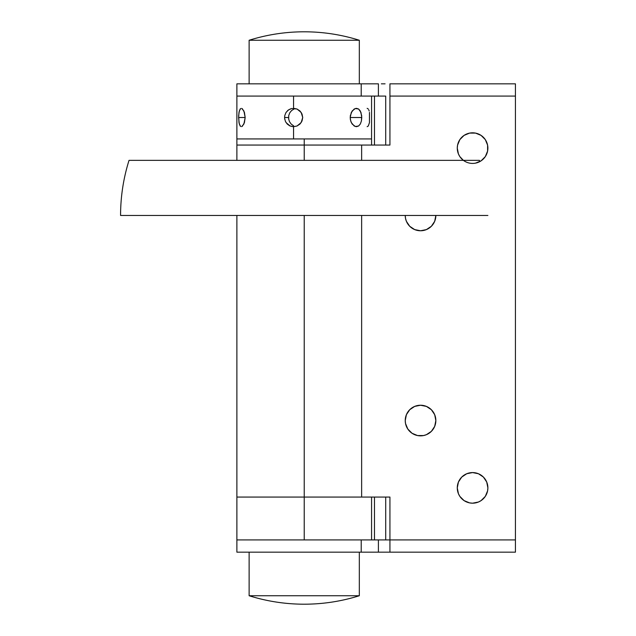 <?xml version="1.0" encoding="UTF-8"?>
<svg xmlns="http://www.w3.org/2000/svg" width="636" height="636" viewBox="0 0 636 636"><rect width="100%" height="100%" fill="white"/><g stroke="black" fill="none" stroke-linecap="round" stroke-linejoin="round"><path stroke-width="0.95" d="M249.129 595.741L249.129 552.167L249.129 595.741L359.324 595.741L249.129 595.741A183.661 183.661 0 0 0 359.324 595.741L359.324 552.167L359.324 595.741C341.389 601.362 323.024 604.184 304.223 604.2L304.223 604.2M249.129 40.259L249.129 83.833L249.129 40.259L359.324 40.259L249.129 40.259A183.661 183.661 0 0 1 359.324 40.259L359.324 83.833L359.324 40.259M487.884 215.461L120.57 215.461C120.586 196.659 123.408 178.295 129.029 160.359L479.425 160.359L479.814 161.608M466.721 133.973L469.591 133.107L464.073 135.389L459.852 139.61L457.57 145.127L457.276 148.116L458.437 153.976L459.852 156.623L463.398 160.359M475.561 163.126L481.078 160.844L485.308 156.623L487.589 151.106L487.589 145.127L485.308 139.61L481.078 135.389L475.561 133.107L469.591 133.107M481.078 500.612L478.439 502.027L481.078 500.612L485.308 496.39L487.589 490.873L487.884 487.884A15.304 15.304 0 0 1 472.58 503.187A15.304 15.304 0 0 1 457.276 487.884L458.437 493.743L459.852 496.39L464.073 500.612L469.591 502.893L466.721 502.027M469.591 502.893L472.58 503.187L478.439 502.027M405.53 423.528L407.819 429.046L412.041 433.267L417.558 435.557L423.528 435.557L426.398 434.682L431.367 431.367L434.682 426.398L435.851 420.539A15.304 15.304 0 0 1 420.539 435.851A15.304 15.304 0 0 1 405.235 420.539L405.53 423.528L405.235 420.539A15.304 15.304 0 0 1 420.539 405.235A15.304 15.304 0 0 1 435.851 420.539L434.682 414.688L431.367 409.719L426.398 406.404L420.539 405.235L414.688 406.404L409.719 409.719L406.404 414.688L405.235 420.539M423.528 230.47L420.539 230.765L426.398 229.596L431.367 226.281L434.682 221.312L435.851 215.461A15.304 15.304 0 0 1 420.539 230.765A15.304 15.304 0 0 1 405.235 215.461L405.53 218.442L405.235 215.461M385.718 539.916L385.718 497.066L385.718 539.916M385.718 145.056L385.718 96.084L385.718 145.056M385.074 539.916L389.932 539.916L389.932 552.167L378.404 552.167L378.404 539.916L389.932 539.916L389.932 497.066L304.223 497.066L304.223 539.916L371.567 539.916L371.567 497.066M236.886 539.916L236.886 497.066L304.223 497.066L304.223 215.461L304.223 497.066L236.886 497.066L304.223 497.066L304.223 539.916L236.886 539.916L236.886 552.167L361.208 552.167L361.208 539.916L236.886 539.916L366.439 539.916M236.902 539.916L378.404 539.916L378.404 552.167L361.208 552.167L361.208 539.916L381.346 539.916M381.346 83.833L385.074 83.833M385.074 96.084L378.404 96.084L378.404 83.833L236.902 83.833M236.886 215.461L236.886 497.066L389.932 497.066L389.932 539.916L515.43 539.916L515.43 552.167L389.932 552.167L515.43 552.167L515.43 83.833L389.932 83.833L389.932 145.056L361.638 145.056L361.638 160.359L361.638 145.056L236.886 145.056L304.223 145.056L236.886 145.056L304.223 145.056L304.223 138.934L236.886 138.934L371.567 138.934L371.567 96.084L293.554 96.084L293.554 108.327L297.036 109.026L300.009 111.014L302.005 113.979L302.72 117.509L302.013 121.023L300.009 124.004L297.036 125.992L293.554 126.691L293.554 138.934L371.567 138.934L304.223 138.934L304.223 145.056L389.932 145.056L389.932 96.084L515.43 96.084L515.43 539.916L389.932 539.916L389.932 552.167L385.074 552.167M381.346 552.167L236.902 552.167M361.208 83.833L236.886 83.833L236.886 96.084L361.208 96.084L361.208 83.833L378.404 83.833L378.404 96.084L361.208 96.084L361.208 83.833M374.477 96.084L374.477 145.056L374.477 96.084M374.477 497.066L374.477 539.916L374.477 497.066M236.902 96.084L381.346 96.084M361.638 497.066L361.638 215.461L361.638 497.066L304.223 497.066L360.215 497.066M350.706 121.031L350.19 117.509L361.773 117.509L361.407 121.023L360.326 123.996L358.625 125.984L356.47 126.691L354.18 125.992L351.318 122.621L350.317 119.306L350.317 115.712L352.129 111.014L355.317 108.502L358.617 109.026L360.326 111.014L361.685 115.712L361.407 121.023L360.326 123.996L358.625 125.984L355.325 126.516L352.129 124.004L350.706 121.031M367.139 126.691L368.308 125.992L369.46 122.621L369.46 112.405M240.686 126.516L239.287 124.004L238.619 117.509L245.17 117.509L244.431 122.605L242.348 126.262M241.704 108.39L243.914 111.006L245.17 117.509L243.914 124.004L241.704 126.628M288.593 118.678L289.46 121.643L291.224 124.123L293.641 125.833M284.753 119.306L284.586 117.509L288.521 117.509L284.586 117.509L284.801 115.49L285.922 112.667L287.893 110.362L290.525 108.851M292.544 126.636L289.658 125.793L287.218 124.028L285.477 121.524L284.642 118.55M288.696 119.306L288.712 115.625L289.746 112.826L291.638 110.497L294.23 108.923M286.081 112.405L288.545 109.869L291.781 108.502L297.036 109.026L301.154 112.397L302.72 117.509L301.154 122.613L297.036 125.992L293.554 126.691L290.096 125.992L286.081 122.613M236.934 96.084L361.566 96.084M236.934 138.934L371.519 138.934M236.886 160.359L236.886 138.934L293.554 138.934L293.554 126.691M293.554 108.327L293.554 96.084L236.886 96.084L236.886 138.934M240.138 125.992L238.993 122.613L238.659 115.72L239.287 111.022L240.686 108.502M242.348 108.756L244.431 112.397L245.17 117.509L238.619 117.509L238.993 112.405L240.138 109.026M367.147 108.327L368.316 109.026M369.166 111.014L368.785 109.877M361.773 117.509L350.19 117.509L351.318 112.405L354.18 109.026L356.47 108.327L358.617 109.026L360.946 112.405L361.773 117.509M361.638 145.056L304.223 145.056L304.223 160.359L304.223 145.056L360.215 145.056M487.884 148.116A15.304 15.304 0 0 1 472.58 163.42A15.304 15.304 0 0 1 457.276 148.116A15.304 15.304 0 0 1 472.58 132.813A15.304 15.304 0 0 1 487.884 148.116M487.884 487.884L486.715 482.024L483.4 477.064L478.439 473.74L472.58 472.58L466.721 473.74L461.76 477.064L458.437 482.024L457.276 487.884A15.304 15.304 0 0 1 472.58 472.58A15.304 15.304 0 0 1 487.884 487.884M405.53 218.442L406.404 221.312L409.719 226.281L414.688 229.596L420.539 230.765M389.932 83.833L515.43 83.833L515.43 96.084L389.932 96.084L389.932 83.833M389.932 497.066L367.536 497.066M371.567 145.056L371.567 138.934"/></g></svg>
